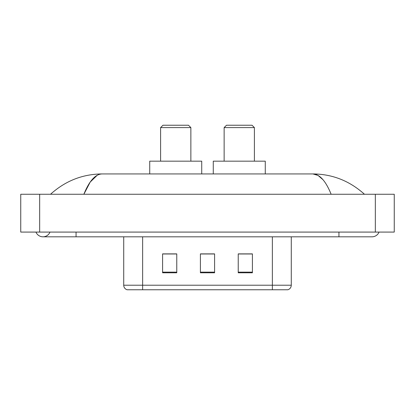 <?xml version="1.0" encoding="UTF-8"?>
<svg xmlns="http://www.w3.org/2000/svg" width="415" height="415" viewBox="0 0 415 415"><rect width="100%" height="100%" fill="white"/><g stroke="black" fill="none" stroke-linecap="round" stroke-linejoin="round"><path stroke-width="0.62" d="M35.96 232.084A7.563 7.563 0 0 0 49.982 232.084A7.563 7.563 0 0 1 35.96 232.084A7.563 7.563 0 0 0 42.973 236.815A7.563 7.563 0 0 1 35.96 232.084M379.04 232.084A7.563 7.563 0 0 1 372.027 236.815A7.563 7.563 0 0 0 379.04 232.084A7.563 7.563 0 0 1 372.027 236.815A7.563 7.563 0 0 0 379.04 232.084M331.139 194.262C325.718 180.909 319.628 174.134 312.869 173.932L102.132 173.932C95.372 174.134 89.282 180.909 83.861 194.262L90.226 182.04L97.224 175.265M39.664 194.262L394.25 194.262L394.25 232.084L20.75 232.084L20.75 194.262L39.664 194.262L39.664 232.084M362.855 192.804L364.463 194.262C349.586 180.862 332.384 174.082 312.869 173.932L318.02 175.4L322.958 179.685M52.145 192.804L50.537 194.262C65.347 180.888 82.544 174.113 102.132 173.932M151.236 289.763L127.364 289.763M127.125 289.763A4.726 4.726 0 0 1 123.722 285.224L123.722 236.815M252.413 272.79L252.413 253.881L238.231 253.881L238.231 272.79L252.413 272.79M176.769 272.79L176.769 253.881L162.587 253.881L162.587 272.79L176.769 272.79M214.591 272.79L214.591 253.881L200.409 253.881L200.409 272.79L214.591 272.79M291.278 285.224C291.148 287.491 290.012 289.006 287.875 289.763L142.636 289.763L142.636 285.224L291.278 285.224L291.278 236.815M272.365 236.815L272.365 289.763L263.764 289.763M214.591 253.975L200.409 253.975M176.769 253.975L162.587 253.975M252.413 253.975L238.231 253.975M160.6 127.597L190.859 127.597L188.493 125.237L162.965 125.237L160.6 127.597L160.6 161.165M190.859 127.597L190.859 161.165M201.732 173.932L201.732 161.165L149.727 161.165L149.727 173.932M224.142 127.597L254.4 127.597L252.035 125.237L226.507 125.237L224.142 127.597L224.142 161.165M254.4 127.597L254.4 161.165M265.273 173.932L265.273 161.165L213.269 161.165L213.269 173.932M338.936 232.084L338.936 236.815L372.027 236.815M76.064 232.084L76.064 236.815L338.936 236.815M375.336 194.262L375.336 232.084M123.722 285.224L142.636 285.224L142.636 236.815M214.591 272.136L200.409 272.136M176.769 272.136L162.587 272.136M252.413 272.136L238.231 272.136M76.064 236.815L42.973 236.815"/></g></svg>
